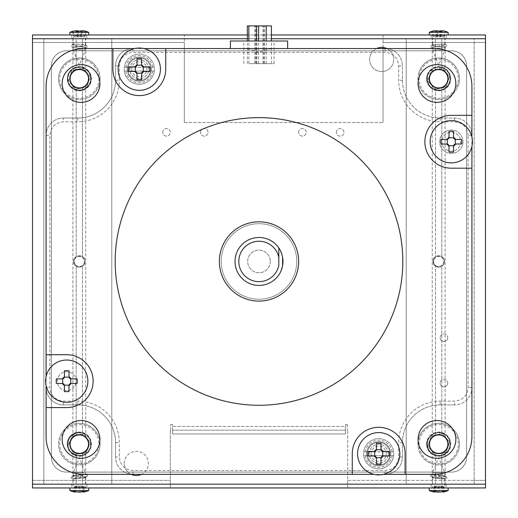 <?xml version="1.0" encoding="UTF-8"?>
<svg xmlns="http://www.w3.org/2000/svg" width="518" height="518" viewBox="0 0 518 518"><rect width="100%" height="100%" fill="white"/><g stroke="black" fill="none" stroke-linecap="round" stroke-linejoin="round"><path stroke-width="0.39" stroke-dasharray="2.59 1.94" d="M162.736 132.355A3.775 3.775 0 0 1 166.518 128.581A3.775 3.775 0 0 1 170.292 132.355A3.775 3.775 0 0 1 166.518 136.13A3.775 3.775 0 0 1 162.736 132.355A3.775 3.775 0 0 0 166.518 136.13A3.775 3.775 0 0 0 170.292 132.355A3.775 3.775 0 0 0 166.518 128.581A3.775 3.775 0 0 0 162.736 132.355M200.485 132.355A3.775 3.775 0 0 1 204.267 128.581A3.775 3.775 0 0 1 208.042 132.355A3.775 3.775 0 0 1 204.267 136.13A3.775 3.775 0 0 1 200.485 132.355A3.775 3.775 0 0 0 204.267 136.13A3.775 3.775 0 0 0 208.042 132.355A3.775 3.775 0 0 0 204.267 128.581A3.775 3.775 0 0 0 200.485 132.355M298.633 132.355A3.775 3.775 0 0 1 302.408 128.581A3.775 3.775 0 0 1 306.19 132.355A3.775 3.775 0 0 1 302.408 136.13A3.775 3.775 0 0 1 298.633 132.355A3.775 3.775 0 0 0 302.408 136.13A3.775 3.775 0 0 0 306.19 132.355A3.775 3.775 0 0 0 302.408 128.581A3.775 3.775 0 0 0 298.633 132.355M336.383 132.355A3.775 3.775 0 0 1 340.158 128.581A3.775 3.775 0 0 1 343.939 132.355A3.775 3.775 0 0 1 340.158 136.13A3.775 3.775 0 0 1 336.383 132.355A3.775 3.775 0 0 0 340.158 136.13A3.775 3.775 0 0 0 343.939 132.355A3.775 3.775 0 0 0 340.158 128.581A3.775 3.775 0 0 0 336.383 132.355M72.896 38.733L72.896 71.827L76.178 69.846L76.178 38.733L32.505 38.733L32.505 42.508L43.829 42.508L43.829 484.175L43.829 480.4L32.505 480.4L32.505 484.175L76.178 484.175L76.178 453.062A9.434 9.434 0 0 1 76.178 435.262L76.178 266.174A5.659 5.659 0 0 1 79.312 255.795A5.666 5.666 0 0 1 84.978 261.454A5.666 5.666 0 0 1 79.312 267.12A5.666 5.666 0 0 1 73.653 261.454A5.666 5.666 0 0 0 79.312 267.12A5.666 5.666 0 0 0 84.978 261.454A5.666 5.666 0 0 0 79.312 255.795A5.666 5.666 0 0 0 73.653 261.454A5.659 5.659 0 0 1 79.312 255.795A5.659 5.659 0 0 1 84.978 261.454C85.548 254.221 73.103 254.189 73.653 261.454L76.178 256.74L76.178 87.652A9.434 9.434 0 0 1 76.178 69.846L76.178 38.733L72.896 38.733L85.729 38.733L82.446 38.733L82.446 69.846L82.446 38.733L111.778 38.733L111.778 484.175L435.554 484.175L435.554 453.062L432.271 451.081C431.87 453.891 445.467 453.917 445.104 451.081L441.822 453.062L441.822 484.175L441.822 453.062A9.434 9.434 0 0 0 441.822 435.262L441.822 266.174C445.117 263.047 445.117 259.9 441.822 256.74A5.659 5.659 0 0 1 441.822 266.174L441.822 435.262L445.104 437.244C445.499 434.434 431.902 434.401 432.271 437.244L435.554 435.262L435.554 266.174A5.659 5.659 0 0 1 438.688 255.795A5.666 5.666 0 0 1 444.347 261.454A5.666 5.666 0 0 1 438.688 267.12A5.666 5.666 0 0 1 433.022 261.454A5.666 5.666 0 0 0 438.688 267.12A5.666 5.666 0 0 0 444.347 261.454A5.666 5.666 0 0 0 438.688 255.795A5.666 5.666 0 0 0 433.022 261.454L435.554 266.174L435.554 435.262A9.434 9.434 0 0 0 435.554 453.062L435.554 484.175L432.271 484.175L432.271 451.081M426.605 78.749A12.082 12.082 0 0 1 438.688 66.667A12.082 12.082 0 0 1 450.764 78.749A12.082 12.082 0 0 1 438.688 90.831A12.082 12.082 0 0 1 426.605 78.749A12.082 12.082 0 0 0 438.688 90.831A12.082 12.082 0 0 0 450.764 78.749A12.082 12.082 0 0 0 438.688 66.667A12.082 12.082 0 0 0 426.605 78.749M67.236 78.749A12.082 12.082 0 0 1 79.312 66.667A12.082 12.082 0 0 1 91.395 78.749A12.082 12.082 0 0 1 79.312 90.831A12.082 12.082 0 0 1 67.236 78.749A12.082 12.082 0 0 0 79.312 90.831A12.082 12.082 0 0 0 91.395 78.749A12.082 12.082 0 0 0 79.312 66.667A12.082 12.082 0 0 0 67.236 78.749M67.236 444.159A12.082 12.082 0 0 1 79.312 432.083A12.082 12.082 0 0 1 91.395 444.159A12.082 12.082 0 0 1 79.312 456.241A12.082 12.082 0 0 1 67.236 444.159A12.082 12.082 0 0 0 79.312 456.241A12.082 12.082 0 0 0 91.395 444.159A12.082 12.082 0 0 0 79.312 432.083A12.082 12.082 0 0 0 67.236 444.159M426.605 444.159A12.082 12.082 0 0 1 438.688 432.083A12.082 12.082 0 0 1 450.764 444.159A12.082 12.082 0 0 1 438.688 456.241A12.082 12.082 0 0 1 426.605 444.159A12.082 12.082 0 0 0 438.688 456.241A12.082 12.082 0 0 0 450.764 444.159A12.082 12.082 0 0 0 438.688 432.083A12.082 12.082 0 0 0 426.605 444.159M451.521 50.816A15.1 15.1 0 0 1 466.621 65.915L466.621 456.999A15.1 15.1 0 0 1 451.521 472.099L66.479 472.099A15.1 15.1 0 0 1 51.379 456.999L51.379 65.915A15.1 15.1 0 0 1 66.479 50.816L451.521 50.816A15.1 15.1 0 0 1 466.621 65.915L466.621 456.999A15.1 15.1 0 0 1 451.521 472.099L66.479 472.099A15.1 15.1 0 0 1 51.379 456.999L51.379 65.915A15.1 15.1 0 0 1 66.479 50.816L451.521 50.816M72.896 71.827C72.423 69.023 86.189 69.017 85.729 71.827L82.446 69.846A9.434 9.434 0 0 1 82.446 87.652L82.446 256.74C85.768 259.874 85.768 263.021 82.446 266.174A5.659 5.659 0 0 0 82.446 256.74L82.446 87.652L85.729 85.671C86.208 88.474 72.436 88.481 72.896 85.671L76.178 87.652L76.178 256.74A5.659 5.659 0 0 0 73.653 261.454C73.077 268.693 85.535 268.712 84.978 261.454A5.659 5.659 0 0 1 79.312 267.12A5.659 5.659 0 0 1 73.653 261.454A5.659 5.659 0 0 0 79.312 267.12A5.659 5.659 0 0 0 84.978 261.454A5.659 5.659 0 0 0 79.312 255.795A5.659 5.659 0 0 0 73.653 261.454A5.659 5.659 0 0 0 79.312 267.12A5.659 5.659 0 0 0 84.978 261.454A5.659 5.659 0 0 0 79.312 255.795A5.659 5.659 0 0 0 73.653 261.454L76.178 266.174L76.178 435.262L72.896 437.244L72.896 85.671M432.271 484.175L485.495 484.175L485.495 480.4L474.171 480.4L474.171 484.175L474.171 38.733L406.222 38.733L406.222 484.175L406.222 38.733L406.222 484.175L406.222 38.733L474.171 38.733L474.171 42.508L485.495 42.508L485.495 38.733L441.822 38.733L441.822 69.846L445.104 71.827C445.499 69.023 431.902 68.991 432.271 71.827L435.554 69.846A9.434 9.434 0 0 0 435.554 87.652L435.554 256.74L433.022 261.454C432.556 254.183 444.807 254.163 444.347 261.454A5.659 5.659 0 0 1 438.688 267.12A5.659 5.659 0 0 1 433.022 261.454A5.659 5.659 0 0 1 438.688 255.795A5.659 5.659 0 0 1 444.347 261.454C444.82 268.719 432.582 268.751 433.022 261.454A5.659 5.659 0 0 1 435.554 256.74L435.554 87.652L432.271 85.671C431.87 88.474 445.467 88.507 445.104 85.671L441.822 87.652L441.822 256.74L441.822 87.652A9.434 9.434 0 0 0 441.822 69.846L441.822 38.733L445.104 38.733L111.778 38.733L111.778 484.175L111.778 38.733L43.829 38.733L43.829 484.175L111.778 484.175L111.778 38.733L43.829 38.733L43.829 484.175L111.778 484.175L82.446 484.175L82.446 453.062L85.729 451.081C86.208 453.885 72.436 453.897 72.896 451.081L76.178 453.062L76.178 484.175L72.896 484.175L72.896 451.081M435.554 69.846L435.554 38.733L435.554 69.846M432.271 71.827L432.271 38.733M432.271 437.244L432.271 85.671M72.896 484.175L85.729 484.175L82.446 484.175L82.446 453.062A9.434 9.434 0 0 0 82.446 435.262L82.446 266.174L82.446 435.262L85.729 437.244L85.729 85.671M72.896 437.244C72.423 434.434 86.189 434.427 85.729 437.244M221.251 261.454A37.749 37.749 0 0 1 259 223.705A37.749 37.749 0 0 1 296.749 261.454A37.749 37.749 0 0 1 259 299.203A37.749 37.749 0 0 1 221.251 261.454A37.749 37.749 0 0 1 259 223.705A37.749 37.749 0 0 1 296.749 261.454A37.749 37.749 0 0 1 259 299.203A37.749 37.749 0 0 1 221.251 261.454M131.19 474.358A12.082 12.082 0 0 1 136.318 451.34A12.082 12.082 0 0 1 141.44 474.358M124.236 463.422A12.082 12.082 0 0 1 136.318 451.34A12.082 12.082 0 0 1 148.394 463.422A12.082 12.082 0 0 1 136.318 475.505A12.082 12.082 0 0 1 124.236 463.422M386.81 48.55A12.082 12.082 0 0 1 381.682 71.568A12.082 12.082 0 0 1 369.606 59.486A12.082 12.082 0 0 1 381.682 47.41A12.082 12.082 0 0 1 393.764 59.486A12.082 12.082 0 0 1 381.682 71.568A12.082 12.082 0 0 1 376.56 48.55M127.234 69.166A12.082 12.082 0 0 1 139.31 57.09A12.082 12.082 0 0 1 151.392 69.166A12.082 12.082 0 0 1 139.31 81.248A12.082 12.082 0 0 1 127.234 69.166A12.082 12.082 0 0 1 139.31 57.09A12.082 12.082 0 0 1 151.392 69.166A12.082 12.082 0 0 1 139.31 81.248A12.082 12.082 0 0 1 127.234 69.166M366.608 453.742A12.082 12.082 0 0 1 378.69 441.666A12.082 12.082 0 0 1 390.766 453.742A12.082 12.082 0 0 1 378.69 465.824A12.082 12.082 0 0 1 366.608 453.742A12.082 12.082 0 0 1 378.69 441.666A12.082 12.082 0 0 1 390.766 453.742A12.082 12.082 0 0 1 378.69 465.824A12.082 12.082 0 0 1 366.608 453.742M32.505 38.733L32.505 42.508L184.33 42.508L184.33 122.539L184.33 34.959L383.042 34.959L383.042 38.733L32.505 38.733L32.505 484.175L170.292 484.175L170.292 430.193L170.292 487.95L170.292 484.175L347.707 484.175L347.707 487.95L32.505 487.95L32.505 484.175M43.829 42.508L43.829 480.4M247.339 38.733L271.419 38.733L247.339 38.733M474.171 42.508L474.171 480.4M383.042 47.488L383.042 42.508L485.495 42.508L485.495 34.959L383.042 34.959L383.042 42.508L485.495 42.508L485.495 487.95L347.707 487.95L347.707 480.4L347.707 484.175L485.495 484.175M85.729 71.827L85.729 38.733M85.729 484.175L85.729 451.081M445.104 484.175L445.104 451.081M445.104 437.244L445.104 85.671M445.104 71.827L445.104 38.733M345.448 430.193L172.552 430.193L345.448 430.193L345.448 433.967L172.552 433.967L172.552 430.193L172.552 433.967L345.448 433.967L345.448 424.533L345.448 426.418L172.552 426.418L172.552 430.193M345.448 433.967L345.448 426.418L172.552 426.418L172.552 433.967M170.668 430.193L170.668 424.533L170.668 430.193L170.292 430.193L170.668 430.193M170.668 424.533L172.552 424.533L170.668 424.533M172.552 424.533L172.552 426.418L172.552 424.533M345.448 424.533L347.332 424.533L345.448 424.533M347.332 424.533L347.332 430.193L347.332 424.533M447.746 383.009A3.775 3.775 0 0 1 443.971 386.784A3.775 3.775 0 0 1 440.196 383.009A3.775 3.775 0 0 0 443.971 386.784A3.775 3.775 0 0 0 447.746 383.009A3.775 3.775 0 0 0 443.971 379.234A3.775 3.775 0 0 0 440.196 383.009A3.775 3.775 0 0 1 443.971 379.234A3.775 3.775 0 0 1 447.746 383.009M447.746 337.71A3.775 3.775 0 0 1 443.971 341.485A3.775 3.775 0 0 1 440.196 337.71A3.775 3.775 0 0 0 443.971 341.485A3.775 3.775 0 0 0 447.746 337.71A3.775 3.775 0 0 0 443.971 333.935A3.775 3.775 0 0 0 440.196 337.71A3.775 3.775 0 0 1 443.971 333.935A3.775 3.775 0 0 1 447.746 337.71M438.688 38.733L446.238 38.733L438.688 38.733M438.688 34.959L446.238 34.959L438.688 34.959M438.688 487.95L446.238 487.95L438.688 487.95M438.688 484.175L446.238 484.175L438.688 484.175M79.312 38.733L86.862 38.733L79.312 38.733M79.312 34.959L86.862 34.959L79.312 34.959M79.312 487.95L86.862 487.95L79.312 487.95M79.312 484.175L86.862 484.175L79.312 484.175M32.505 42.508L32.505 480.4L32.505 42.508L184.33 42.508L184.33 34.959L32.505 34.959M485.495 38.733L383.042 38.733L383.042 122.539L383.042 48.55M184.33 122.539L383.042 122.539L184.33 122.539M485.495 34.959L485.495 480.4L347.707 480.4L347.707 430.193L347.707 480.4L485.495 480.4L485.495 487.95M32.505 480.4L170.292 480.4L32.505 480.4L32.505 487.95M247.339 34.959L271.419 34.959M485.495 42.508L485.495 480.4M347.332 430.193L347.707 430.193L347.332 430.193M131.76 69.166A7.55 7.55 0 0 0 139.31 76.716A7.55 7.55 0 0 0 146.859 69.166A7.55 7.55 0 0 0 139.31 61.616A7.55 7.55 0 0 0 131.76 69.166M150.634 69.166A11.325 11.325 0 0 1 139.31 80.491A11.325 11.325 0 0 1 127.985 69.166A11.325 11.325 0 0 1 139.31 57.841A11.325 11.325 0 0 1 150.634 69.166A11.325 11.325 0 0 1 139.31 80.491A11.325 11.325 0 0 1 127.985 69.166A11.325 11.325 0 0 1 139.31 57.841A11.325 11.325 0 0 1 150.634 69.166M124.333 71.057A15.1 15.1 0 0 1 124.333 67.282L154.293 67.282A15.1 15.1 0 0 1 154.293 71.057L124.333 71.057A15.1 15.1 0 0 0 154.293 71.057L124.333 71.057M124.333 67.282L154.293 67.282A15.1 15.1 0 0 0 124.333 67.282M125.855 67.282A13.591 13.591 0 0 1 152.771 67.282M124.21 69.166A15.1 15.1 0 0 0 139.31 84.266A15.1 15.1 0 0 0 154.409 69.166A15.1 15.1 0 0 0 139.31 54.066A15.1 15.1 0 0 0 124.21 69.166M152.771 71.057A13.591 13.591 0 0 1 125.855 71.057M371.141 453.742A7.55 7.55 0 0 0 378.69 461.292A7.55 7.55 0 0 0 386.24 453.742A7.55 7.55 0 0 0 378.69 446.192A7.55 7.55 0 0 0 371.141 453.742M390.015 453.742A11.325 11.325 0 0 1 378.69 465.067A11.325 11.325 0 0 1 367.366 453.742A11.325 11.325 0 0 1 378.69 442.417A11.325 11.325 0 0 1 390.015 453.742A11.325 11.325 0 0 1 378.69 465.067A11.325 11.325 0 0 1 367.366 453.742A11.325 11.325 0 0 1 378.69 442.417A11.325 11.325 0 0 1 390.015 453.742M363.707 455.633A15.1 15.1 0 0 1 363.707 451.858L393.667 451.858A15.1 15.1 0 0 1 393.667 455.633L363.707 455.633A15.1 15.1 0 0 0 393.667 455.633L363.707 455.633M363.707 451.858L393.667 451.858A15.1 15.1 0 0 0 363.707 451.858M365.229 451.858A13.591 13.591 0 0 1 392.145 451.858M363.591 453.742A15.1 15.1 0 0 0 378.69 468.842A15.1 15.1 0 0 0 393.79 453.742A15.1 15.1 0 0 0 378.69 438.642A15.1 15.1 0 0 0 363.591 453.742M392.145 455.633A13.591 13.591 0 0 1 365.229 455.633M69.878 32.349L88.753 32.349M72.973 31.456A24.152 6.494 74.4 0 0 72.403 31.456L74.048 36.849L72.973 31.456A24.055 22.954 29.8 0 1 75.829 30.938M82.796 30.938A24.055 3.568 -74.8 0 0 82.213 31.456A24.152 22.404 -46.1 0 0 81.235 31.436A24.152 22.404 -46.1 0 0 80.251 31.456A24.055 15.287 70.4 0 0 79.312 31.171M74.106 36.849L80.925 36.849L82.213 31.456M80.925 36.849L81.546 36.849L83.016 30.963M81.546 36.849L84.576 36.849L86.221 31.456M84.576 36.849L85.651 31.456M84.525 36.849L80.543 36.849L81.371 30.808M80.543 36.849L77.894 36.849L78.373 31.456M77.894 36.849L76.411 31.456M77.7 36.849L77.078 36.849L75.576 30.808M77.078 36.849L74.048 36.849M78.082 36.849L77.337 31.436M80.737 36.849L80.251 31.456M70.247 34.959L88.753 34.959L70.247 34.959M85.224 50.058L73.161 50.058L85.224 50.058M85.47 48.168L85.47 50.058L79.312 65.158L73.161 50.058L73.161 47.416L73.401 47.831L85.205 48.485L85.172 47.792C85.01 46.044 69.548 46.044 73.355 47.792L71.465 46.387A8.307 1.904 3.9 0 1 71.335 46.283A8.307 1.904 3.9 0 1 71.549 45.118A8.307 1.904 3.9 0 1 79.442 44.386A8.307 1.904 3.9 0 1 87.166 46.18A8.307 1.904 3.9 0 1 87.289 46.283A8.307 1.904 3.9 0 1 87.076 47.455A8.307 1.904 3.9 0 1 79.183 48.18A8.307 1.904 3.9 0 1 71.465 46.387M85.224 44.736L85.269 44.775C89.083 46.523 73.614 46.523 73.459 44.775L73.427 44.088L85.224 44.736L85.47 45.15L85.47 35.716L73.161 35.716L85.47 35.716L86.221 34.959L72.403 34.959L86.221 34.959M85.269 44.775A6.151 1.412 3.9 0 1 85.321 44.82A6.151 1.412 3.9 0 1 81.08 46.283A6.151 1.412 3.9 0 1 73.504 44.82A6.151 1.412 3.9 0 1 73.459 44.775M73.355 47.792A6.151 1.412 3.9 0 1 73.303 47.753A6.151 1.412 3.9 0 1 77.551 46.283A6.151 1.412 3.9 0 1 85.127 47.753A6.151 1.412 3.9 0 1 85.172 47.792M88.753 490.559L69.878 490.559M75.091 492.1A24.055 4.668 105.3 0 1 74.385 491.452A24.152 18.732 114.2 0 0 75.201 491.472A24.152 18.732 114.2 0 0 76.023 491.452A24.055 20.435 -119.4 0 0 79.312 492.048M82.647 486.065L74.877 486.065L82.647 486.065L84.246 491.452A24.152 13.908 -108.5 0 0 85.457 491.452A24.055 11.053 -106.9 0 1 83.858 492.048M81.838 486.065L83.359 491.472M83.754 486.065L85.457 491.452M83.631 486.065L84.246 491.452A24.055 22.76 143.1 0 1 83.411 491.64M79.688 486.065L79.934 491.977M76.146 486.065L76.023 491.452M75.984 486.065L74.385 491.452L74.993 486.065M76.793 486.065L75.22 491.64M74.877 486.065L73.167 491.452M78.943 486.065L78.691 492.1M82.485 486.065L82.608 491.452M71.737 487.95L88.753 487.95L71.737 487.95M84.253 472.85L73.161 472.85L84.253 472.85M74.372 475.077L85.47 474.365L84.143 475.116L73.161 475.971L74.372 475.077M84.363 478.133L85.47 477.279L74.482 478.133L73.161 478.885L84.363 478.133A6.151 1.178 171.7 0 0 84.466 478.095A6.151 1.178 171.7 0 0 85.425 477.557A6.151 1.178 171.7 0 0 82.116 476.651A6.151 1.178 171.7 0 0 74.586 478.095A6.151 1.178 171.7 0 0 74.482 478.133M85.982 476.625A8.307 1.586 171.7 0 0 87.27 475.906A8.307 1.586 171.7 0 0 87.141 475.032A8.307 1.586 171.7 0 0 80.601 474.857A8.307 1.586 171.7 0 0 72.643 476.625A8.307 1.586 171.7 0 0 71.355 477.343A8.307 1.586 171.7 0 0 71.484 478.218A8.307 1.586 171.7 0 0 78.024 478.392A8.307 1.586 171.7 0 0 85.982 476.625M74.268 475.116A6.151 1.178 171.7 0 0 74.158 475.161A6.151 1.178 171.7 0 0 73.206 475.692A6.151 1.178 171.7 0 0 76.509 476.599A6.151 1.178 171.7 0 0 84.039 475.161A6.151 1.178 171.7 0 0 84.143 475.116M73.77 487.95L86.221 487.95L73.77 487.95M448.122 490.559L429.247 490.559M438.688 492.048A24.055 20.435 119.4 0 0 441.977 491.452A24.152 18.732 -114.2 0 0 442.799 491.472A24.152 18.732 -114.2 0 0 443.615 491.452A24.055 4.668 -105.3 0 1 442.909 492.1M434.142 492.048A24.055 11.053 106.9 0 1 432.543 491.452A24.152 13.908 108.5 0 0 433.754 491.452A24.055 22.76 -143.1 0 0 434.589 491.64M435.515 486.065L443.123 486.065L434.246 486.065L436.162 486.065L435.353 486.065L435.392 491.452M439.057 486.065L439.309 492.1M443.007 486.065L443.615 491.452L442.016 486.065M443.123 486.065L444.832 491.452M441.206 486.065L442.78 491.64M441.854 486.065L441.977 491.452M438.312 486.065L438.066 491.977M434.369 486.065L433.754 491.452L435.353 486.065M434.246 486.065L432.543 491.452M436.162 486.065L434.641 491.472M431.112 487.95L448.122 487.95L431.112 487.95M443.628 472.85L432.53 472.85L443.628 472.85M433.747 475.077L432.731 474.158L443.628 475.077L444.839 475.971L433.747 475.077M443.518 478.133L432.53 477.279L433.747 478.172L444.645 479.098L443.518 478.133A6.151 1.178 -171.7 0 0 443.414 478.095A6.151 1.178 -171.7 0 0 435.884 476.651A6.151 1.178 -171.7 0 0 432.575 477.557A6.151 1.178 -171.7 0 0 433.534 478.095A6.151 1.178 -171.7 0 0 433.637 478.133M445.357 476.625A8.307 1.586 -171.7 0 0 437.399 474.857A8.307 1.586 -171.7 0 0 430.859 475.032A8.307 1.586 -171.7 0 0 430.73 475.906A8.307 1.586 -171.7 0 0 432.018 476.625A8.307 1.586 -171.7 0 0 439.976 478.392A8.307 1.586 -171.7 0 0 446.516 478.218A8.307 1.586 -171.7 0 0 446.645 477.343A8.307 1.586 -171.7 0 0 445.357 476.625M433.857 475.116A6.151 1.178 -171.7 0 0 433.961 475.161A6.151 1.178 -171.7 0 0 441.491 476.599A6.151 1.178 -171.7 0 0 444.794 475.692A6.151 1.178 -171.7 0 0 443.842 475.161A6.151 1.178 -171.7 0 0 443.732 475.116M433.139 487.95L445.597 487.95L433.139 487.95M429.247 32.349L448.122 32.349M438.688 31.171A24.055 15.287 -70.4 0 0 437.749 31.456A24.152 22.404 46.1 0 0 436.765 31.436A24.152 22.404 46.1 0 0 435.787 31.456A24.055 3.568 74.8 0 0 435.204 30.938M437.263 36.849L443.952 36.849L433.424 36.849L437.263 36.849L437.749 31.456M439.918 36.849L440.663 31.436M443.894 36.849L445.027 31.456A24.055 22.954 -29.8 0 0 442.171 30.938M443.952 36.849L445.597 31.456A24.152 6.494 -74.4 0 0 445.027 31.456M444.638 31.171A24.055 17.489 -67.8 0 1 445.597 31.456M440.922 36.849L442.424 30.808M440.3 36.849L441.589 31.456M440.106 36.849L439.627 31.456M437.457 36.849L436.629 30.808M433.475 36.849L432.349 31.456M433.424 36.849L431.779 31.456M436.454 36.849L434.984 30.963M437.075 36.849L435.787 31.456M429.623 34.959L448.122 34.959L429.623 34.959M444.599 50.058L432.53 50.058L444.599 50.058M432.828 47.792A6.151 1.412 -3.9 0 1 432.873 47.753A6.151 1.412 -3.9 0 1 440.449 46.283A6.151 1.412 -3.9 0 1 444.697 47.753A6.151 1.412 -3.9 0 1 444.645 47.792C448.452 46.044 432.99 46.044 432.828 47.792L432.795 48.485L444.599 47.831L444.839 47.416L444.839 50.058L438.688 65.158L432.53 50.058L432.53 48.168M444.541 44.775C444.386 46.523 428.917 46.523 432.731 44.775L444.573 44.088L444.541 44.775A6.151 1.412 -3.9 0 1 444.496 44.82A6.151 1.412 -3.9 0 1 436.92 46.283A6.151 1.412 -3.9 0 1 432.679 44.82A6.151 1.412 -3.9 0 1 432.731 44.775L432.776 44.736M431.779 34.959L445.597 34.959L431.779 34.959L432.53 35.716L444.839 35.716L432.53 35.716L432.731 44.775M446.665 46.283A8.307 1.904 -3.9 0 1 446.535 46.387A8.307 1.904 -3.9 0 1 438.817 48.18A8.307 1.904 -3.9 0 1 430.924 47.455A8.307 1.904 -3.9 0 1 430.711 46.283A8.307 1.904 -3.9 0 1 430.834 46.18A8.307 1.904 -3.9 0 1 438.558 44.386A8.307 1.904 -3.9 0 1 446.451 45.118A8.307 1.904 -3.9 0 1 446.665 46.283M446.535 46.387L444.645 47.792M445.946 72.371A9.661 9.661 0 0 1 447.843 81.844L446.05 87.134L440.578 88.228A9.661 9.661 0 0 1 429.532 75.654A9.661 9.661 0 0 1 445.946 72.371L449.63 76.56L447.843 81.844A9.661 9.661 0 0 1 440.578 88.228L435.107 89.316L446.05 87.134L449.63 76.56L442.262 68.182L431.319 70.364L427.745 80.938L435.107 89.316L427.745 80.938L431.319 70.364L442.262 68.182L445.946 72.371M419.017 72.093A20.759 20.759 0 0 0 432.031 98.414A20.759 20.759 0 0 0 458.352 85.405A20.759 20.759 0 0 1 432.031 98.414A20.759 20.759 0 0 1 419.017 72.093A20.759 20.759 0 0 1 445.338 59.084A20.759 20.759 0 0 1 458.352 85.405A20.759 20.759 0 0 0 445.338 59.084A20.759 20.759 0 0 0 419.017 72.093A20.759 20.759 0 0 1 445.338 59.084A20.759 20.759 0 0 1 458.352 85.405M449.417 82.381A11.325 11.325 0 0 0 442.314 68.02A11.325 11.325 0 0 0 427.959 75.116A11.325 11.325 0 0 1 442.314 68.02A11.325 11.325 0 0 1 449.417 82.381A11.325 11.325 0 0 1 435.055 89.478A11.325 11.325 0 0 1 427.959 75.116A11.325 11.325 0 0 0 435.055 89.478A11.325 11.325 0 0 0 449.417 82.381A11.325 11.325 0 0 1 435.055 89.478A11.325 11.325 0 0 1 427.959 75.116M446.043 437.891A9.661 9.661 0 0 1 447.792 447.397L445.927 452.654L440.436 453.664A9.661 9.661 0 0 1 429.577 440.928A9.661 9.661 0 0 1 446.043 437.891L449.663 442.139L447.792 447.397A9.661 9.661 0 0 1 440.436 453.664L445.927 452.654L449.663 442.139L442.424 433.644L431.449 435.67L429.577 440.928L427.713 446.186L434.952 454.675L427.713 446.186L431.449 435.67L442.424 433.644L446.043 437.891M419.12 437.211A20.759 20.759 0 0 0 431.74 463.727A20.759 20.759 0 0 0 458.249 451.107A20.759 20.759 0 0 1 431.74 463.727A20.759 20.759 0 0 1 419.12 437.211A20.759 20.759 0 0 1 445.635 424.598A20.759 20.759 0 0 1 458.249 451.107A20.759 20.759 0 0 0 445.635 424.598A20.759 20.759 0 0 0 419.12 437.211A20.759 20.759 0 0 1 445.635 424.598A20.759 20.759 0 0 1 458.249 451.107M449.359 447.953A11.325 11.325 0 0 0 442.476 433.488A11.325 11.325 0 0 0 428.017 440.371A11.325 11.325 0 0 1 442.476 433.488A11.325 11.325 0 0 1 449.359 447.953A11.325 11.325 0 0 1 434.893 454.83A11.325 11.325 0 0 1 428.017 440.371A11.325 11.325 0 0 0 434.893 454.83A11.325 11.325 0 0 0 449.359 447.953A11.325 11.325 0 0 1 434.893 454.83A11.325 11.325 0 0 1 428.017 440.371M88.105 448.174A9.661 9.661 0 0 1 80.238 453.781L74.683 454.312L71.445 449.766A9.661 9.661 0 0 1 78.393 434.544A9.661 9.661 0 0 1 88.105 448.174L85.787 453.25L80.238 453.781A9.661 9.661 0 0 1 71.445 449.766L74.683 454.312L85.787 453.25L90.423 443.097L83.948 434.013L72.837 435.075L68.208 445.227L72.837 435.075L83.948 434.013L90.423 443.097L88.105 448.174M77.337 423.491A20.759 20.759 0 0 0 58.644 446.14A20.759 20.759 0 0 0 81.294 464.827A20.759 20.759 0 0 1 58.644 446.14A20.759 20.759 0 0 1 77.337 423.491A20.759 20.759 0 0 1 99.98 442.184A20.759 20.759 0 0 1 81.294 464.827A20.759 20.759 0 0 0 99.98 442.184A20.759 20.759 0 0 0 77.337 423.491A20.759 20.759 0 0 1 99.98 442.184A20.759 20.759 0 0 1 81.294 464.827M80.394 455.432A11.325 11.325 0 0 0 90.585 443.084A11.325 11.325 0 0 0 78.231 432.886A11.325 11.325 0 0 1 90.585 443.084A11.325 11.325 0 0 1 80.394 455.432A11.325 11.325 0 0 1 68.039 445.24A11.325 11.325 0 0 1 78.231 432.886A11.325 11.325 0 0 0 68.039 445.24A11.325 11.325 0 0 0 80.394 455.432A11.325 11.325 0 0 1 68.039 445.24A11.325 11.325 0 0 1 78.231 432.886M77.46 69.263A9.661 9.661 0 0 1 86.603 72.403L90.268 76.612L88.455 81.889A9.661 9.661 0 0 1 72.028 85.094A9.661 9.661 0 0 1 77.46 69.263L82.938 68.195L86.603 72.403A9.661 9.661 0 0 1 88.455 81.889L86.642 87.166L90.268 76.612L82.938 68.195L71.983 70.331L68.363 80.886L75.693 89.303L86.642 87.166L75.693 89.303L68.363 80.886L71.983 70.331L77.46 69.263M63.656 92.385A20.759 20.759 0 0 0 92.949 94.406A20.759 20.759 0 0 0 94.969 65.113A20.759 20.759 0 0 1 92.949 94.406A20.759 20.759 0 0 1 63.656 92.385A20.759 20.759 0 0 1 65.682 63.092A20.759 20.759 0 0 1 94.969 65.113A20.759 20.759 0 0 0 65.682 63.092A20.759 20.759 0 0 0 63.656 92.385A20.759 20.759 0 0 1 65.682 63.092A20.759 20.759 0 0 1 94.969 65.113M87.853 71.309A11.325 11.325 0 0 0 71.879 70.208A11.325 11.325 0 0 0 70.772 86.189A11.325 11.325 0 0 1 71.879 70.208A11.325 11.325 0 0 1 87.853 71.309A11.325 11.325 0 0 1 86.752 87.289A11.325 11.325 0 0 1 70.772 86.189A11.325 11.325 0 0 0 86.752 87.289A11.325 11.325 0 0 0 87.853 71.309A11.325 11.325 0 0 1 86.752 87.289A11.325 11.325 0 0 1 70.772 86.189M438.688 255.795A5.659 5.659 0 0 1 444.347 261.454A5.659 5.659 0 0 1 438.688 267.12A5.659 5.659 0 0 1 433.022 261.454A5.659 5.659 0 0 1 438.688 255.795A5.659 5.659 0 0 1 444.347 261.454A5.659 5.659 0 0 1 438.688 267.12A5.659 5.659 0 0 1 433.022 261.454A5.659 5.659 0 0 1 438.688 255.795M438.688 67.049A11.7 11.7 0 0 1 450.388 78.749A11.7 11.7 0 0 1 438.688 90.449A11.7 11.7 0 0 1 426.981 78.749A11.7 11.7 0 0 1 438.688 67.049A11.7 11.7 0 0 1 450.388 78.749A11.7 11.7 0 0 1 438.688 90.449A11.7 11.7 0 0 1 426.981 78.749A11.7 11.7 0 0 1 438.688 67.049M438.688 432.459A11.7 11.7 0 0 1 450.388 444.159A11.7 11.7 0 0 1 438.688 455.866A11.7 11.7 0 0 1 426.981 444.159A11.7 11.7 0 0 1 438.688 432.459A11.7 11.7 0 0 1 450.388 444.159A11.7 11.7 0 0 1 438.688 455.866A11.7 11.7 0 0 1 426.981 444.159A11.7 11.7 0 0 1 438.688 432.459M474.171 484.175L406.222 484.175L474.171 484.175L474.171 38.733L474.171 484.175M79.312 255.795A5.659 5.659 0 0 0 73.653 261.454A5.659 5.659 0 0 0 79.312 267.12A5.659 5.659 0 0 0 84.978 261.454A5.659 5.659 0 0 0 79.312 255.795A5.659 5.659 0 0 0 73.653 261.454A5.659 5.659 0 0 0 79.312 267.12A5.659 5.659 0 0 0 84.978 261.454A5.659 5.659 0 0 0 79.312 255.795M79.312 67.049A11.7 11.7 0 0 0 67.612 78.749A11.7 11.7 0 0 0 79.312 90.449A11.7 11.7 0 0 0 91.019 78.749A11.7 11.7 0 0 0 79.312 67.049A11.7 11.7 0 0 0 67.612 78.749A11.7 11.7 0 0 0 79.312 90.449A11.7 11.7 0 0 0 91.019 78.749A11.7 11.7 0 0 0 79.312 67.049M79.312 432.459A11.7 11.7 0 0 0 67.612 444.159A11.7 11.7 0 0 0 79.312 455.866A11.7 11.7 0 0 0 91.019 444.159A11.7 11.7 0 0 0 79.312 432.459A11.7 11.7 0 0 0 67.612 444.159A11.7 11.7 0 0 0 79.312 455.866A11.7 11.7 0 0 0 91.019 444.159A11.7 11.7 0 0 0 79.312 432.459M433.631 261.454A5.057 5.057 0 0 0 438.688 266.511A5.057 5.057 0 0 0 443.745 261.454A5.057 5.057 0 0 0 438.688 256.397A5.057 5.057 0 0 0 433.631 261.454A5.057 5.057 0 0 0 438.688 266.511A5.057 5.057 0 0 0 443.745 261.454A5.057 5.057 0 0 0 438.688 256.397A5.057 5.057 0 0 0 433.631 261.454M433.022 261.454A5.659 5.659 0 0 0 438.688 267.12A5.659 5.659 0 0 0 444.347 261.454A5.659 5.659 0 0 0 438.688 255.795A5.659 5.659 0 0 0 433.022 261.454A5.659 5.659 0 0 0 438.688 267.12A5.659 5.659 0 0 0 444.347 261.454A5.659 5.659 0 0 0 438.688 255.795A5.659 5.659 0 0 0 433.022 261.454M74.255 261.454A5.057 5.057 0 0 0 79.312 266.511A5.057 5.057 0 0 0 84.369 261.454A5.057 5.057 0 0 0 79.312 256.397A5.057 5.057 0 0 0 74.255 261.454A5.057 5.057 0 0 0 79.312 266.511A5.057 5.057 0 0 0 84.369 261.454A5.057 5.057 0 0 0 79.312 256.397A5.057 5.057 0 0 0 74.255 261.454M247.339 25.9L271.419 25.9M260.664 25.9L256.85 25.9L260.664 25.9M270.325 261.454A11.325 11.325 0 0 1 259 272.779A11.325 11.325 0 0 1 247.675 261.454A11.325 11.325 0 0 1 259 250.129A11.325 11.325 0 0 1 270.325 261.454A11.325 11.325 0 0 0 259 250.129A11.325 11.325 0 0 0 247.675 261.454A11.325 11.325 0 0 0 259 272.779A11.325 11.325 0 0 0 270.325 261.454M262.399 63.649L258.586 63.649L262.399 63.649M252.661 63.649L248.847 63.649L252.661 63.649M251.146 63.649L254.96 63.649L251.146 63.649M260.664 63.649L256.85 63.649L260.664 63.649M259.149 63.649L255.335 63.649L259.149 63.649M267.605 63.649L263.791 63.649L267.605 63.649M258.922 63.649L274.061 63.649L258.922 63.649M129.876 69.166A9.434 9.434 0 0 1 139.31 59.732A9.434 9.434 0 0 1 148.75 69.166A9.434 9.434 0 0 1 139.31 78.606A9.434 9.434 0 0 1 129.876 69.166A9.434 9.434 0 0 1 139.31 59.732A9.434 9.434 0 0 1 148.75 69.166A9.434 9.434 0 0 1 139.31 78.606A9.434 9.434 0 0 1 129.876 69.166M369.25 453.742A9.434 9.434 0 0 1 378.69 444.308A9.434 9.434 0 0 1 388.124 453.742A9.434 9.434 0 0 1 378.69 463.183A9.434 9.434 0 0 1 369.25 453.742A9.434 9.434 0 0 1 378.69 444.308A9.434 9.434 0 0 1 388.124 453.742A9.434 9.434 0 0 1 378.69 463.183A9.434 9.434 0 0 1 369.25 453.742M57.271 381.144A9.434 9.434 0 0 1 66.712 371.704A9.434 9.434 0 0 1 76.146 381.144A9.434 9.434 0 0 1 66.712 390.578A9.434 9.434 0 0 1 57.271 381.144A9.434 9.434 0 0 1 66.712 371.704A9.434 9.434 0 0 1 76.146 381.144A9.434 9.434 0 0 1 66.712 390.578A9.434 9.434 0 0 1 57.271 381.144M298.633 261.454A39.633 39.633 0 0 1 259 301.094A39.633 39.633 0 0 1 219.367 261.454A39.633 39.633 0 0 1 259 221.821A39.633 39.633 0 0 1 298.633 261.454A39.633 39.633 0 0 1 259 301.094A39.633 39.633 0 0 1 219.367 261.454A39.633 39.633 0 0 1 259 221.821A39.633 39.633 0 0 1 298.633 261.454A39.633 39.633 0 0 0 259 221.821A39.633 39.633 0 0 0 219.367 261.454A39.633 39.633 0 0 0 259 301.094A39.633 39.633 0 0 0 298.633 261.454M258.922 41L274.061 41L258.922 41M230.374 48.55L230.374 41L287.626 41L287.626 48.55L244.794 48.55C249.054 48.932 253.788 50.188 259 52.324C264.212 50.188 268.952 48.932 273.206 48.55L287.626 48.55M460.729 141.764A9.434 9.434 0 0 1 451.288 151.204A9.434 9.434 0 0 1 441.854 141.764A9.434 9.434 0 0 1 451.288 132.33A9.434 9.434 0 0 1 460.729 141.764A9.434 9.434 0 0 1 451.288 151.204A9.434 9.434 0 0 1 441.854 141.764A9.434 9.434 0 0 1 451.288 132.33A9.434 9.434 0 0 1 460.729 141.764M468.13 135.373C467.314 127.188 462.788 122.656 454.539 121.782L440.196 121.782A41.524 41.524 0 0 1 398.672 80.258L398.672 65.915C397.856 57.731 393.324 53.199 385.081 52.324L132.919 52.324C124.734 53.14 120.202 57.673 119.328 65.915L119.328 80.258A41.524 41.524 0 0 1 77.804 121.782L63.461 121.782C55.277 122.598 50.745 127.13 49.87 135.373L49.87 387.535C50.686 395.72 55.212 400.252 63.461 401.126L77.804 401.126A41.524 41.524 0 0 1 119.328 442.65L119.328 456.999C120.157 465.183 124.689 469.709 132.919 470.584L385.081 470.584C393.266 469.768 397.798 465.242 398.672 456.999L398.672 442.65A41.524 41.524 0 0 1 440.196 401.126L454.539 401.126C462.723 400.31 467.255 395.784 468.13 387.535L468.13 135.373L471.904 135.373L471.904 387.535A17.366 17.366 0 0 1 454.539 404.901L440.196 404.901A37.749 37.749 0 0 0 402.447 442.65L402.447 456.999A17.366 17.366 0 0 1 385.081 474.358L132.919 474.358A17.366 17.366 0 0 1 115.553 456.999L115.553 442.65A37.749 37.749 0 0 0 77.804 404.901L63.461 404.901A17.366 17.366 0 0 1 46.096 387.535L46.096 135.373A17.366 17.366 0 0 1 63.461 118.007L77.804 118.007A37.749 37.749 0 0 0 115.553 80.258L115.553 65.915A17.366 17.366 0 0 1 132.919 48.55L244.794 48.55M273.206 48.55L385.081 48.55A17.366 17.366 0 0 1 402.447 65.915L402.447 80.258A37.749 37.749 0 0 0 440.196 118.007L454.539 118.007A17.366 17.366 0 0 1 471.904 135.373L471.904 86.299A37.749 37.749 0 0 0 434.155 48.55L385.081 48.55A17.366 17.366 0 0 1 402.447 65.915L402.447 80.258L398.672 80.258M63.461 118.007L77.804 118.007A37.749 37.749 0 0 0 115.553 80.258L115.553 65.915A17.366 17.366 0 0 1 132.919 48.55L83.845 48.55A37.749 37.749 0 0 0 46.096 86.299L46.096 135.373A17.366 17.366 0 0 1 63.461 118.007L63.461 121.782M143.939 48.55A21.141 21.141 0 0 0 134.635 48.55L143.939 48.55A21.141 21.141 0 0 1 160.431 69.172M115.553 456.999L115.553 442.65A37.749 37.749 0 0 0 77.804 404.901L63.461 404.901A17.366 17.366 0 0 1 46.096 387.535L46.096 436.609A37.749 37.749 0 0 0 83.845 474.358L132.919 474.358A17.366 17.366 0 0 1 115.553 456.999L119.328 456.999M46.096 385.819L46.096 376.515A21.141 21.141 0 0 0 46.096 385.819M454.539 404.901L440.196 404.901A37.749 37.749 0 0 0 402.447 442.65L402.447 456.999A17.366 17.366 0 0 1 385.081 474.358L434.155 474.358A37.749 37.749 0 0 0 471.904 436.609L471.904 387.535A17.366 17.366 0 0 1 454.539 404.901L454.539 401.126M374.061 474.358A21.141 21.141 0 0 0 383.365 474.358L374.061 474.358A21.141 21.141 0 0 1 357.569 453.742M471.904 137.089L471.904 146.393A21.141 21.141 0 0 0 471.904 137.089M402.447 80.258A37.749 37.749 0 0 0 440.196 118.007L454.539 118.007A17.366 17.366 0 0 1 471.904 135.373M462.988 141.764A11.7 11.7 0 0 1 451.288 153.47A11.7 11.7 0 0 1 439.588 141.764A11.7 11.7 0 0 1 451.288 130.063A11.7 11.7 0 0 1 462.988 141.764A11.7 11.7 0 0 1 451.288 153.47A11.7 11.7 0 0 1 439.588 141.764A11.7 11.7 0 0 1 451.288 130.063A11.7 11.7 0 0 1 462.988 141.764M455.827 439.406A18.875 18.875 0 0 0 436.952 420.532A18.875 18.875 0 0 0 418.078 439.406A18.875 18.875 0 0 0 436.952 458.281A18.875 18.875 0 0 0 455.827 439.406M99.922 439.406A18.875 18.875 0 0 0 81.048 420.532A18.875 18.875 0 0 0 62.173 439.406A18.875 18.875 0 0 0 81.048 458.281A18.875 18.875 0 0 0 99.922 439.406M99.922 83.508A18.875 18.875 0 0 0 81.048 64.633A18.875 18.875 0 0 0 62.173 83.508A18.875 18.875 0 0 0 81.048 102.383A18.875 18.875 0 0 0 99.922 83.508M455.827 83.508A18.875 18.875 0 0 0 436.952 64.633A18.875 18.875 0 0 0 418.078 83.508A18.875 18.875 0 0 0 436.952 102.383A18.875 18.875 0 0 0 455.827 83.508M115.177 261.454A143.823 143.823 0 0 1 259 117.631A143.823 143.823 0 0 1 402.823 261.454A143.823 143.823 0 0 1 259 405.277A143.823 143.823 0 0 1 115.177 261.454M471.904 115.339L451.288 115.339A26.424 26.424 0 0 0 424.864 141.764A26.424 26.424 0 0 0 451.288 168.188L471.904 168.188M451.282 162.885A21.141 21.141 0 0 1 430.147 141.744A21.141 21.141 0 0 1 451.282 120.603M405.115 474.358L405.115 453.742A26.424 26.424 0 0 0 378.69 427.318A26.424 26.424 0 0 0 352.266 453.742L352.266 474.358M46.096 407.569L66.712 407.569A26.424 26.424 0 0 0 93.136 381.144A26.424 26.424 0 0 0 66.712 354.72L46.096 354.72M66.718 360.029A21.141 21.141 0 0 1 87.853 381.164A21.141 21.141 0 0 1 66.718 402.305M112.885 48.55L112.885 69.166A26.424 26.424 0 0 0 139.31 95.59A26.424 26.424 0 0 0 165.734 69.166L165.734 48.55M447.28 144.01L440.85 144.01M440.85 139.478L447.28 139.478M449.022 131.307L449.022 137.743M453.548 137.743L453.548 131.307M461.719 139.478L455.283 139.478M455.283 144.01L461.719 144.01M453.548 152.175L453.548 145.746M449.022 145.746L449.022 152.175M376.444 449.741L376.444 443.304M380.976 443.304L380.976 449.741M389.147 451.476L382.711 451.476M382.711 456.002L389.147 456.002M380.976 464.173L380.976 457.744M376.444 457.744L376.444 464.173M368.279 456.002L374.708 456.002M374.708 451.476L368.279 451.476M70.72 378.904L77.15 378.904M77.15 383.43L70.72 383.43M68.978 391.602L68.978 385.165M64.452 385.165L64.452 391.602M56.281 383.43L62.717 383.43M62.717 378.904L56.281 378.904M64.452 370.733L64.452 377.162M68.978 377.162L68.978 370.733M141.556 73.174L141.556 79.604M137.024 79.604L137.024 73.174M128.852 71.439L135.289 71.439M135.289 66.906L128.852 66.906M137.024 58.735L137.024 65.171M141.556 65.171L141.556 58.735M149.721 66.906L143.292 66.906M143.292 71.439L149.721 71.439M278.82 247.973A23.97 23.97 0 0 0 235.03 261.454A23.97 23.97 0 0 0 280.931 271.128M282.595 265.695A23.97 23.97 0 0 0 281.844 254.189M280.51 250.867A23.97 23.97 0 0 0 279.306 248.718M278.82 257.569L278.82 265.339M74.372 487.198L85.47 487.198L74.372 487.198M433.747 487.198L444.839 487.198L433.747 487.198M457.277 85.043A19.632 19.632 0 0 1 432.394 97.345A19.632 19.632 0 0 1 420.092 72.455A19.632 19.632 0 0 1 444.975 60.153A19.632 19.632 0 0 1 457.277 85.043M427.246 74.877A12.082 12.082 0 0 1 442.56 67.308A12.082 12.082 0 0 1 450.129 82.621A12.082 12.082 0 0 1 434.816 90.19A12.082 12.082 0 0 1 427.246 74.877M457.187 450.731A19.632 19.632 0 0 1 432.116 462.658A19.632 19.632 0 0 1 420.189 437.593A19.632 19.632 0 0 1 445.253 425.666A19.632 19.632 0 0 1 457.187 450.731M427.305 440.119A12.082 12.082 0 0 1 442.728 432.776A12.082 12.082 0 0 1 450.071 448.206A12.082 12.082 0 0 1 434.641 455.542A12.082 12.082 0 0 1 427.305 440.119M81.184 463.701A19.632 19.632 0 0 1 59.771 446.03A19.632 19.632 0 0 1 77.441 424.624A19.632 19.632 0 0 1 98.854 442.288A19.632 19.632 0 0 1 81.184 463.701M78.16 432.135A12.082 12.082 0 0 1 91.336 443.007A12.082 12.082 0 0 1 80.465 456.183A12.082 12.082 0 0 1 67.288 445.312A12.082 12.082 0 0 1 78.16 432.135M94.121 65.857A19.632 19.632 0 0 1 92.204 93.551A19.632 19.632 0 0 1 64.51 91.641A19.632 19.632 0 0 1 66.421 63.947A19.632 19.632 0 0 1 94.121 65.857M70.202 86.681A12.082 12.082 0 0 1 71.38 69.639A12.082 12.082 0 0 1 88.423 70.817A12.082 12.082 0 0 1 87.244 87.859A12.082 12.082 0 0 1 70.202 86.681M398.672 65.915L402.447 65.915M385.081 48.55L385.081 52.324M132.919 48.55L132.919 52.324M115.553 65.915L119.328 65.915M115.553 80.258L119.328 80.258M77.804 118.007L77.804 121.782M46.096 135.373L49.87 135.373M46.096 387.535L49.87 387.535M63.461 404.901L63.461 401.126M77.804 404.901L77.804 401.126M115.553 442.65L119.328 442.65M132.919 474.358L132.919 470.584M385.081 474.358L385.081 470.584M402.447 456.999L398.672 456.999M402.447 442.65L398.672 442.65M440.196 404.901L440.196 401.126M471.904 387.535L468.13 387.535M454.539 118.007L454.539 121.782M440.196 118.007L440.196 121.782M446.238 34.959L446.238 38.733M446.238 484.175L446.238 487.95M86.862 34.959L86.862 38.733M86.862 484.175L86.862 487.95M71.762 484.175L71.762 487.95M71.762 34.959L71.762 38.733M431.138 484.175L431.138 487.95M431.138 34.959L431.138 38.733M85.205 48.485L87.076 47.455M73.161 44.399L73.161 35.716L72.403 34.959M73.42 44.082L71.549 45.118M85.237 44.749L87.166 46.18M73.161 475.971L73.161 472.85L79.312 457.75L85.47 472.85L85.47 474.365M85.425 477.557L87.27 475.906M85.276 474.158L87.141 475.032M73.161 478.885L73.161 487.198L72.403 487.95M85.47 477.279L85.47 487.198L86.221 487.95M73.206 475.692L71.355 477.343M73.355 479.098L71.484 478.218M444.839 475.971L444.839 472.85L438.688 457.75L432.53 472.85L432.53 474.365M432.575 477.557L430.73 475.906M432.731 474.151L430.859 475.032M444.839 478.885L444.839 487.198L445.597 487.95M432.53 477.279L432.53 487.198L431.779 487.95M444.794 475.692L446.645 477.343M444.645 479.098L446.516 478.218M432.795 48.485L430.924 47.455M444.839 44.399L444.839 35.716L445.597 34.959M432.763 44.749L430.834 46.18M444.58 44.082L446.451 45.118M258.586 63.649L258.586 41M266.213 63.649L266.213 41M248.847 63.649L248.847 41M256.468 63.649L256.468 41M247.339 63.649L247.339 41M254.96 63.649L254.96 25.9M256.85 63.649L256.85 25.9M264.471 63.649L264.471 25.9M255.335 63.649L255.335 25.9M262.963 63.649L262.963 25.9M263.791 63.649L263.791 25.9M271.419 63.649L271.419 41M243.79 63.649L243.79 41M274.061 63.649L274.061 41"/><path stroke-width="0.78" d="M429.247 444.159A9.434 9.434 0 0 1 438.688 434.725A9.434 9.434 0 0 1 448.122 444.159A9.434 9.434 0 0 1 438.688 453.6A9.434 9.434 0 0 1 429.247 444.159M69.878 78.749A9.434 9.434 0 0 1 79.312 69.308A9.434 9.434 0 0 1 88.753 78.749A9.434 9.434 0 0 1 79.312 88.183A9.434 9.434 0 0 1 69.878 78.749M429.247 78.749A9.434 9.434 0 0 1 438.688 69.308A9.434 9.434 0 0 1 448.122 78.749A9.434 9.434 0 0 1 438.688 88.183A9.434 9.434 0 0 1 429.247 78.749M69.878 444.159A9.434 9.434 0 0 1 79.312 434.725A9.434 9.434 0 0 1 88.753 444.159A9.434 9.434 0 0 1 79.312 453.6A9.434 9.434 0 0 1 69.878 444.159M376.56 48.55A12.082 12.082 0 0 1 386.81 48.55M271.419 34.959L485.495 34.959L485.495 38.733L271.419 38.733L485.495 38.733L485.495 487.95L32.505 487.95L32.505 484.175L485.495 484.175L32.505 484.175L32.505 38.733L247.339 38.733L32.505 38.733L32.505 34.959L247.339 34.959M141.44 474.358A12.082 12.082 0 0 1 131.19 474.358M383.042 48.55L383.042 47.488M88.753 34.959L88.753 32.349L69.878 32.349L69.878 34.959M72.403 31.456A24.055 17.489 67.8 0 1 73.362 31.171A24.055 17.489 67.8 0 1 75.576 30.808A24.055 3.568 74.8 0 1 76.411 31.456A24.152 22.404 46.1 0 1 77.396 31.436A24.152 22.404 46.1 0 1 78.373 31.456A24.055 15.287 -70.4 0 1 81.371 30.808A24.055 22.954 -29.8 0 1 85.651 31.456A24.152 6.494 -74.4 0 1 86.221 31.456A24.055 17.489 -67.8 0 0 85.263 31.171A24.055 17.489 -67.8 0 0 83.055 30.808A24.055 3.568 -74.8 0 0 82.796 30.938M79.312 31.171A24.055 15.287 70.4 0 0 77.253 30.808A24.055 22.954 29.8 0 0 75.829 30.938M77.337 31.436L77.253 30.808M83.359 491.472L83.54 492.1A24.055 4.668 -105.3 0 0 84.246 491.452A24.152 18.732 -114.2 0 1 83.43 491.472A24.152 18.732 -114.2 0 1 82.608 491.452A24.055 20.435 119.4 0 1 78.691 492.1A24.055 22.76 -143.1 0 1 74.385 491.452A24.152 13.908 108.5 0 1 73.167 491.452A24.055 11.053 106.9 0 0 74.767 492.048A24.158 24.158 0 0 1 69.878 490.559L88.753 490.559L88.753 487.95M74.767 492.048A24.055 11.053 106.9 0 0 75.091 492.1L75.22 491.64M88.753 490.559A24.158 24.158 0 0 1 83.858 492.048A24.055 11.053 -106.9 0 1 83.54 492.1M79.934 491.977L79.94 492.1A24.055 22.76 143.1 0 0 83.411 491.64M79.312 492.048A24.055 20.435 -119.4 0 0 79.94 492.1M442.78 491.64L442.909 492.1A24.055 11.053 -106.9 0 0 443.233 492.048A24.055 11.053 -106.9 0 0 444.832 491.452A24.152 13.908 -108.5 0 1 443.615 491.452A24.055 22.76 143.1 0 1 439.309 492.1A24.055 20.435 -119.4 0 1 435.392 491.452A24.152 18.732 114.2 0 1 434.57 491.472A24.152 18.732 114.2 0 1 433.754 491.452A24.055 4.668 105.3 0 0 434.46 492.1A24.055 11.053 106.9 0 1 434.142 492.048A24.158 24.158 0 0 1 429.247 490.559L448.122 490.559L448.122 487.95M434.589 491.64A24.055 22.76 -143.1 0 0 438.06 492.1A24.055 20.435 119.4 0 0 438.688 492.048M434.641 491.472L434.46 492.1M448.122 34.959L448.122 32.349L429.247 32.349L429.247 34.959M435.204 30.938A24.055 3.568 74.8 0 0 434.945 30.808A24.055 17.489 67.8 0 0 432.737 31.171A24.055 17.489 67.8 0 0 431.779 31.456A24.152 6.494 74.4 0 1 432.349 31.456A24.055 22.954 29.8 0 1 436.629 30.808A24.055 15.287 70.4 0 1 439.627 31.456A24.152 22.404 -46.1 0 1 440.604 31.436A24.152 22.404 -46.1 0 1 441.589 31.456A24.055 3.568 -74.8 0 1 442.424 30.808A24.055 17.489 -67.8 0 1 444.638 31.171A24.158 24.158 0 0 1 448.122 32.349M440.663 31.436L440.747 30.808A24.055 15.287 -70.4 0 0 438.688 31.171M442.171 30.938A24.055 22.954 -29.8 0 0 440.747 30.808M429.966 75.796A9.207 9.207 0 0 1 441.634 70.027A9.207 9.207 0 0 1 447.41 81.702A9.207 9.207 0 0 1 435.735 87.471A9.207 9.207 0 0 1 429.966 75.796M430.011 441.077A9.207 9.207 0 0 1 441.77 435.483A9.207 9.207 0 0 1 447.364 447.241A9.207 9.207 0 0 1 435.606 452.836A9.207 9.207 0 0 1 430.011 441.077M78.438 434.997A9.207 9.207 0 0 1 88.481 443.285A9.207 9.207 0 0 1 80.193 453.328A9.207 9.207 0 0 1 70.15 445.04A9.207 9.207 0 0 1 78.438 434.997M72.371 84.797A9.207 9.207 0 0 1 73.265 71.808A9.207 9.207 0 0 1 86.26 72.701A9.207 9.207 0 0 1 85.36 85.69A9.207 9.207 0 0 1 72.371 84.797M160.431 69.172A21.141 21.141 0 0 1 139.29 90.313A21.141 21.141 0 0 1 118.149 69.172A21.141 21.141 0 0 1 139.29 48.032A21.141 21.141 0 0 1 160.431 69.172A21.141 21.141 0 0 1 139.29 90.313A21.141 21.141 0 0 1 134.635 48.55L83.845 48.55A37.749 37.749 0 0 0 46.096 86.299L46.096 354.72L66.712 354.72A26.424 26.424 0 0 1 93.136 381.144A26.424 26.424 0 0 1 66.712 407.569L46.096 407.569L46.096 385.819A21.141 21.141 0 0 0 66.718 402.305A21.141 21.141 0 0 1 45.578 381.164A21.141 21.141 0 0 1 66.718 360.029A21.141 21.141 0 0 1 87.853 381.164A21.141 21.141 0 0 1 66.718 402.305M149.76 69.172A36.642 18.324 90 0 1 149.721 71.439L143.292 71.439L143.292 66.906L143.816 66.906L141.556 64.64L141.556 65.171L137.024 65.171L137.024 64.64L134.758 66.906L135.289 66.906L135.289 71.439L134.758 71.439L137.024 73.698L137.024 73.174L141.556 73.174L141.556 73.698L143.816 71.439A2.266 2.266 0 0 0 141.556 73.698L141.556 79.604A36.642 18.324 180 0 1 137.024 79.604L137.024 73.698A2.266 2.266 0 0 0 134.758 71.439L128.852 71.439A36.642 18.324 -90 0 1 128.82 69.172A36.642 18.324 -90 0 1 128.852 66.906L134.758 66.906A2.266 2.266 0 0 0 137.024 64.64L137.024 58.735A36.642 18.324 -0 0 1 141.556 58.735L141.556 64.64A2.266 2.266 0 0 0 143.816 66.906L149.721 66.906A36.642 18.324 90 0 1 149.76 69.172M66.718 370.694A36.642 18.324 -0 0 1 68.978 370.733L68.978 377.162L64.452 377.162L64.452 376.638L62.186 378.904L62.717 378.904L62.717 383.43L62.186 383.43L64.452 385.696L64.452 385.165L68.978 385.165L68.978 385.696L71.244 383.43L70.72 383.43L70.72 378.904L71.244 378.904L68.978 376.638A2.266 2.266 0 0 0 71.244 378.904L77.15 378.904A36.642 18.324 90 0 1 77.15 383.43L71.244 383.43A2.266 2.266 0 0 0 68.978 385.696L68.978 391.602A36.642 18.324 180 0 1 66.718 391.634A36.642 18.324 180 0 1 64.452 391.602L64.452 385.696A2.266 2.266 0 0 0 62.186 383.43L56.281 383.43A36.642 18.324 -90 0 1 56.281 378.904L62.186 378.904A2.266 2.266 0 0 0 64.452 376.638L64.452 370.733A36.642 18.324 -0 0 1 66.718 370.694M357.569 453.742A21.141 21.141 0 0 1 378.71 432.601A21.141 21.141 0 0 1 399.851 453.742A21.141 21.141 0 0 1 378.71 474.876A21.141 21.141 0 0 1 357.569 453.742A21.141 21.141 0 0 1 378.71 432.601A21.141 21.141 0 0 1 383.365 474.358L434.155 474.358A37.749 37.749 0 0 0 471.904 436.609L471.904 168.188L451.288 168.188A26.424 26.424 0 0 1 424.864 141.764A26.424 26.424 0 0 1 451.288 115.339L471.904 115.339L471.904 137.089A21.141 21.141 0 0 0 451.282 120.603A21.141 21.141 0 0 1 472.422 141.744A21.141 21.141 0 0 1 451.282 162.885A21.141 21.141 0 0 1 430.147 141.744A21.141 21.141 0 0 1 451.282 120.603M368.24 453.742A36.642 18.324 -90 0 1 368.279 451.476L374.708 451.476L374.708 456.002L374.184 456.002L376.444 458.268L376.444 457.744L380.976 457.744L380.976 458.268L383.242 456.002L382.711 456.002L382.711 451.476L383.242 451.476L380.976 449.21L380.976 449.741L376.444 449.741L376.444 449.21L374.184 451.476A2.266 2.266 0 0 0 376.444 449.21L376.444 443.304A36.642 18.324 -0 0 1 380.976 443.304L380.976 449.21A2.266 2.266 0 0 0 383.242 451.476L389.147 451.476A36.642 18.324 90 0 1 389.18 453.742A36.642 18.324 90 0 1 389.147 456.002L383.242 456.002A2.266 2.266 0 0 0 380.976 458.268L380.976 464.173A36.642 18.324 180 0 1 376.444 464.173L376.444 458.268A2.266 2.266 0 0 0 374.184 456.002L368.279 456.002A36.642 18.324 -90 0 1 368.24 453.742M451.282 152.214A36.642 18.324 180 0 1 449.022 152.175L449.022 145.746L453.548 145.746L453.548 146.277L455.814 144.01L455.283 144.01L455.283 139.478L455.814 139.478L453.548 137.212L453.548 137.743L449.022 137.743L449.022 137.212L446.756 139.478L447.28 139.478L447.28 144.01L446.756 144.01L449.022 146.277A2.266 2.266 0 0 0 446.756 144.01L440.85 144.01A36.642 18.324 -90 0 1 440.85 139.478L446.756 139.478A2.266 2.266 0 0 0 449.022 137.212L449.022 131.307A36.642 18.324 -0 0 1 451.282 131.274A36.642 18.324 -0 0 1 453.548 131.307L453.548 137.212A2.266 2.266 0 0 0 455.814 139.478L461.719 139.478A36.642 18.324 90 0 1 461.719 144.01L455.814 144.01A2.266 2.266 0 0 0 453.548 146.277L453.548 152.175A36.642 18.324 180 0 1 451.282 152.214M271.419 41L271.419 25.9L247.339 25.9L247.339 41M230.374 48.55L230.374 41L287.626 41L287.626 48.55M143.939 48.55L434.155 48.55A37.749 37.749 0 0 1 471.904 86.299L471.904 115.339M374.061 474.358L83.845 474.358A37.749 37.749 0 0 1 46.096 436.609L46.096 407.569M66.718 360.029A21.141 21.141 0 0 0 46.096 376.515L46.096 354.72M451.282 162.885A21.141 21.141 0 0 0 471.904 146.393L471.904 168.188M418.078 439.406A18.875 18.875 0 0 1 436.952 420.532A18.875 18.875 0 0 1 455.827 439.406A18.875 18.875 0 0 1 436.952 458.281A18.875 18.875 0 0 1 418.078 439.406M62.173 439.406A18.875 18.875 0 0 1 81.048 420.532A18.875 18.875 0 0 1 99.922 439.406A18.875 18.875 0 0 1 81.048 458.281A18.875 18.875 0 0 1 62.173 439.406M62.173 83.508A18.875 18.875 0 0 1 81.048 64.633A18.875 18.875 0 0 1 99.922 83.508A18.875 18.875 0 0 1 81.048 102.383A18.875 18.875 0 0 1 62.173 83.508M418.078 83.508A18.875 18.875 0 0 1 436.952 64.633A18.875 18.875 0 0 1 455.827 83.508A18.875 18.875 0 0 1 436.952 102.383A18.875 18.875 0 0 1 418.078 83.508M352.266 474.358L352.266 453.742A26.424 26.424 0 0 1 378.69 427.318A26.424 26.424 0 0 1 405.115 453.742L405.115 474.358M165.734 48.55L165.734 69.166A26.424 26.424 0 0 1 139.31 95.59A26.424 26.424 0 0 1 112.885 69.166L112.885 48.55M115.177 261.454A143.823 143.823 0 0 1 259 117.631A143.823 143.823 0 0 1 402.823 261.454A143.823 143.823 0 0 1 259 405.277A143.823 143.823 0 0 1 115.177 261.454M298.633 261.454A39.633 39.633 0 0 1 259 301.094A39.633 39.633 0 0 1 219.367 261.454A39.633 39.633 0 0 1 259 221.821A39.633 39.633 0 0 1 298.633 261.454M280.931 271.128A23.97 23.97 0 0 0 282.595 265.695C281.468 270.176 280.206 273.258 278.82 274.941A23.97 23.97 0 0 1 235.03 261.454A23.97 23.97 0 0 1 278.82 247.973C280.206 249.65 281.462 252.732 282.595 257.219A23.97 23.97 0 0 1 282.595 265.695L282.595 257.219M281.844 254.189A23.97 23.97 0 0 0 280.51 250.867M279.306 248.718A23.97 23.97 0 0 0 278.82 247.973L278.82 257.569A20.196 20.196 0 0 0 238.804 261.454A20.196 20.196 0 0 0 278.82 265.339L278.82 247.973M73.362 31.171A24.158 24.158 0 0 0 69.878 32.349M88.753 32.349A24.158 24.158 0 0 0 85.263 31.171M69.878 490.559L69.878 487.95M429.247 490.559L429.247 487.95M443.233 492.048A24.158 24.158 0 0 0 448.122 490.559M432.737 31.171A24.158 24.158 0 0 0 429.247 32.349M258.586 41L258.586 25.9M266.213 41L266.213 25.9M248.847 41L248.847 25.9M256.468 41L256.468 25.9"/></g></svg>
